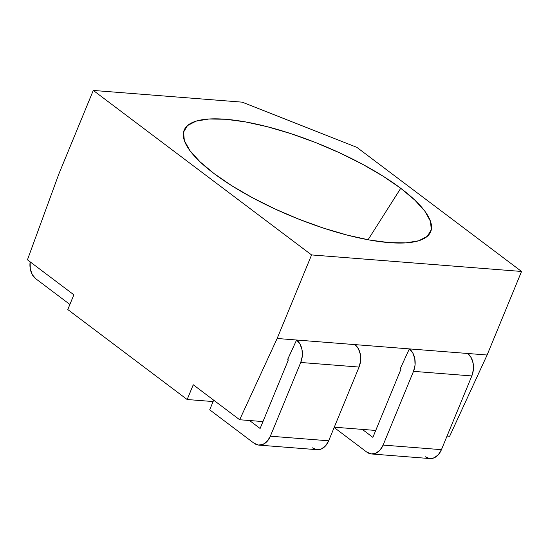 <?xml version="1.0" encoding="UTF-8"?>
<svg xmlns="http://www.w3.org/2000/svg" width="549" height="549" viewBox="0 0 549 549"><rect width="100%" height="100%" fill="white"/><g stroke="black" fill="none" stroke-linecap="round" stroke-linejoin="round"><path stroke-width="0.82" d="M400.736 188.293A133.318 38.67 -157.6 0 1 429.071 234.485A133.318 38.67 -157.6 0 1 339.316 232.954A133.318 38.67 -157.6 0 1 214.096 173.601L199.918 161.708L189.872 150.556L184.347 140.565L183.544 132.131L187.504 125.577L196.075 121.144L208.922 119.009L225.557 119.257L245.334 121.878L267.5 126.764L291.203 133.736L315.524 142.52L339.529 152.78L362.306 164.124L382.976 176.112L400.736 188.293L414.914 200.186L424.96 211.338L430.491 221.322L431.288 229.757L427.328 236.317L418.757 240.75L405.91 242.884L389.275 242.631L369.498 240.016L347.332 235.13L323.636 228.158L299.315 219.374L275.303 209.114L252.526 197.77L231.856 185.775L214.096 173.601A133.318 38.67 -157.6 0 1 183.366 133.215A133.318 38.67 -157.6 0 1 265.881 126.352A133.318 38.67 -157.6 0 1 400.736 188.293L368.07 239.755L400.736 188.293M356.843 147.338L521.55 271.46L487.114 355.011L449.638 436.27L447.044 436.064L449.638 436.27L487.114 355.011L467.673 353.481L487.114 355.011L521.55 271.46L356.843 147.338L242.171 102.155L93.282 90.434L242.171 102.155L356.843 147.338M354.908 344.607L409.341 348.889L400.544 368.07L409.341 348.889L296.584 340.016L287.745 359.17L288.06 360.693L260.116 428.488L249.548 420.52L260.116 428.488L288.06 360.693A1.112 0.789 94.5 0 0 287.779 359.197L296.584 340.016L277.142 338.486L296.584 340.016A16.662 11.865 94.5 0 1 300.735 362.47L302.279 356.246L302.039 349.788L300.035 344.093L296.584 340.016L354.908 344.607L358.36 348.684L360.364 354.38L360.611 360.837L359.06 367.061L328.673 440.792L359.06 367.061A16.662 11.865 -85.5 0 0 354.908 344.607M375.729 430.45L334.279 427.191L375.729 430.45M262.964 421.577L239.666 419.745L277.142 338.486L311.578 254.935L521.55 271.46L311.578 254.935L277.142 338.486L239.666 419.745L193.248 384.767L187.168 399.521L213.101 401.559L187.168 399.521L67.788 309.561L187.168 399.521L193.248 384.767L239.666 419.745L262.964 421.577M27.45 259.821L58.846 173.992L93.282 90.434L311.578 254.935L93.282 90.434L58.846 173.992L27.45 259.821L73.868 294.806L67.788 309.561L73.868 294.806L27.45 259.821M467.673 353.481L409.341 348.889A16.662 11.865 94.5 0 1 413.5 371.35L415.044 365.119L414.797 358.662L412.8 352.966L409.341 348.889L467.673 353.481L471.124 357.557L473.128 363.253L473.368 369.71L471.824 375.941A16.662 11.865 -85.5 0 0 467.673 353.481M425.125 456.699L429.503 458.525L434.142 457.832L438.335 454.716L441.437 449.665L471.824 375.941L413.5 371.35L471.824 375.941L441.437 449.665L383.113 445.074L413.5 371.35L383.113 445.074L441.437 449.665A16.662 11.865 -85.5 0 1 429.894 458.566L371.57 453.975A16.662 11.865 94.5 0 1 366.801 452.108L371.179 453.934L375.818 453.241L380.004 450.132L383.113 445.074A16.662 11.865 94.5 0 1 371.57 453.975M400.544 368.07L400.825 369.566L372.881 437.361L362.306 429.393L372.881 437.361L400.825 369.566A1.112 0.789 94.5 0 0 400.544 368.07M334.149 427.499L366.801 452.108L334.149 427.499M213.678 400.159L209.697 409.822L254.036 443.235L258.414 445.061L263.053 444.367L267.246 441.252L270.348 436.201L300.735 362.47L359.06 367.061L300.735 362.47L270.348 436.201A16.662 11.865 94.5 0 1 258.812 445.102A16.662 11.865 94.5 0 1 254.036 443.235L209.697 409.822L213.678 400.159M312.367 447.819L316.746 449.652L321.378 448.958L325.571 445.843L328.673 440.792L270.348 436.201L328.673 440.792A16.662 11.865 -85.5 0 1 317.137 449.693L258.812 445.102M35.747 278.734A16.662 11.865 94.5 0 1 30.12 261.839L30.291 268.962L32.295 274.658L35.747 278.734L69.888 304.462L35.747 278.734"/></g></svg>
